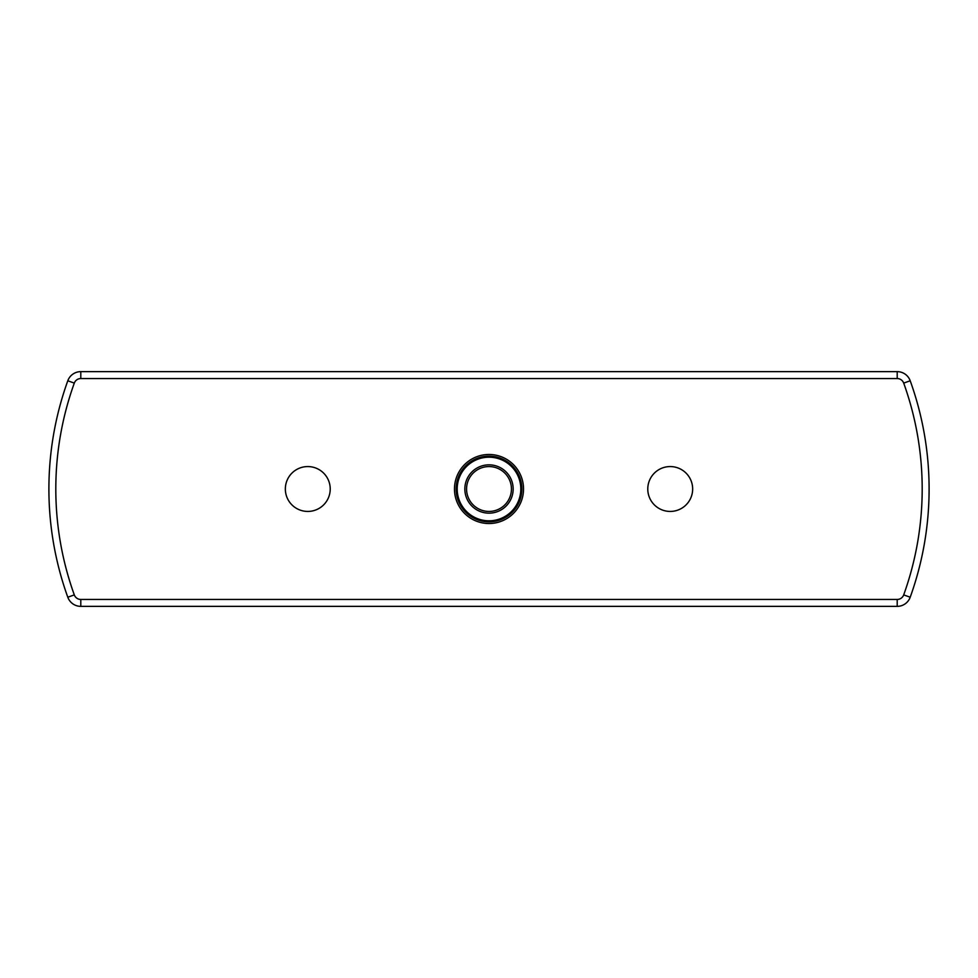 <?xml version="1.0" encoding="UTF-8"?>
<svg xmlns="http://www.w3.org/2000/svg" width="978" height="978" viewBox="0 0 978 978"><rect width="100%" height="100%" fill="white"/><g stroke="black" fill="none" stroke-linecap="round" stroke-linejoin="round"><path stroke-width="1.47" d="M910.2 380.772A319.293 319.293 0 0 1 910.2 597.228A13.802 13.802 0 0 1 897.205 606.36L80.795 606.36A13.802 13.802 0 0 1 67.8 597.228A319.293 319.293 0 0 1 67.8 380.772A13.802 13.802 0 0 1 80.795 371.64L897.205 371.64A13.802 13.802 0 0 1 910.2 380.772L903.696 383.107A6.907 6.907 0 0 0 897.205 378.547L80.795 378.547A6.907 6.907 0 0 0 74.304 383.107A312.385 312.385 0 0 0 74.304 594.893A6.907 6.907 0 0 0 80.795 599.453L897.205 599.453A6.907 6.907 0 0 0 903.696 594.893A312.385 312.385 0 0 0 903.696 383.107M454.477 489A34.523 34.523 0 0 0 489 523.523A34.523 34.523 0 0 0 523.523 489A34.523 34.523 0 0 0 489 454.477A34.523 34.523 0 0 0 454.477 489M647.778 489A22.433 22.433 0 0 0 670.223 511.433A22.433 22.433 0 0 0 692.656 489A22.433 22.433 0 0 0 670.223 466.567A22.433 22.433 0 0 0 647.778 489M285.344 489A22.433 22.433 0 0 0 307.777 511.433A22.433 22.433 0 0 0 330.222 489A22.433 22.433 0 0 0 307.777 466.567A22.433 22.433 0 0 0 285.344 489M511.433 489A22.433 22.433 0 0 0 489 466.567A22.433 22.433 0 0 0 466.567 489A22.433 22.433 0 0 0 489 511.433A22.433 22.433 0 0 0 511.433 489M520.809 489A31.809 31.809 0 0 0 489 457.191A31.809 31.809 0 0 0 457.191 489A31.809 31.809 0 0 0 489 520.809A31.809 31.809 0 0 0 520.809 489M456.151 489A32.849 32.849 0 0 1 489 456.151A32.849 32.849 0 0 1 521.849 489A32.849 32.849 0 0 1 489 521.849A32.849 32.849 0 0 1 456.151 489M74.304 594.893L67.8 597.228M464.843 489A24.157 24.157 0 0 1 489 464.843A24.157 24.157 0 0 1 513.157 489A24.157 24.157 0 0 1 489 513.157A24.157 24.157 0 0 1 464.843 489M80.795 371.64L80.795 378.547M74.304 383.107L67.8 380.772M897.205 371.64L897.205 378.547M80.795 599.453L80.795 606.36M897.205 599.453L897.205 606.36M910.2 597.228L903.696 594.893"/></g></svg>
